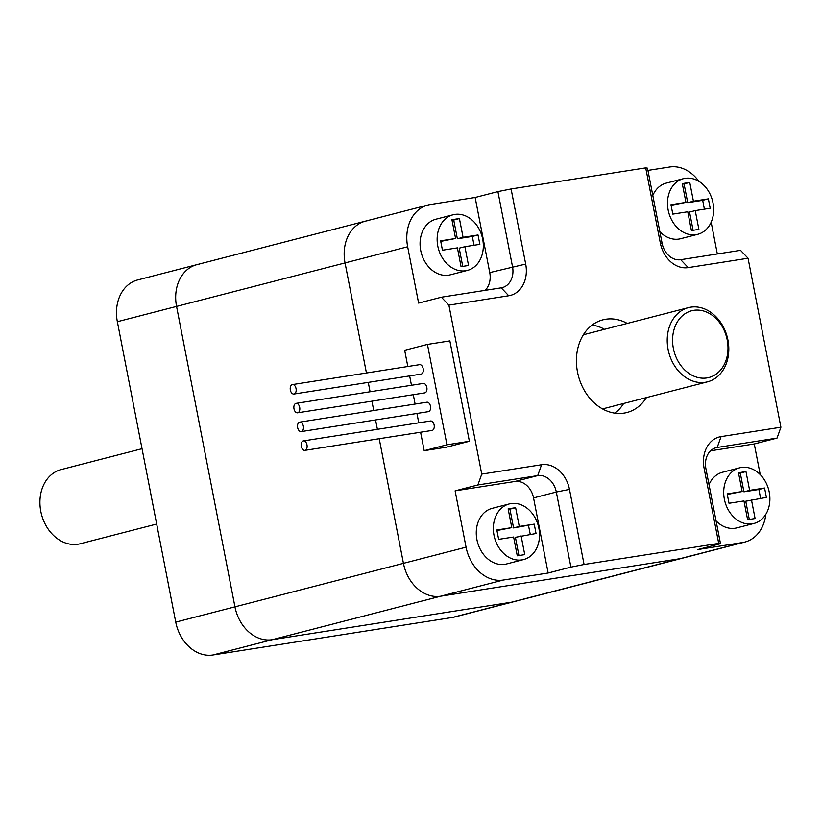 <?xml version="1.0" encoding="UTF-8"?>
<svg xmlns="http://www.w3.org/2000/svg" width="822" height="822" viewBox="0 0 822 822"><rect width="100%" height="100%" fill="white"/><g stroke="black" fill="none" stroke-linecap="round" stroke-linejoin="round"><path stroke-width="1.23" d="M199.171 264.191A38.295 30.229 75.5 0 0 196.9 264.653A38.295 30.229 75.5 0 0 176.555 306.421L234.948 606.842A38.295 30.229 75.5 0 0 272.164 639.701L511.49 602.197A38.295 30.229 75.5 0 0 513.76 601.725L682.25 558.23A38.295 30.229 -104.5 0 1 679.979 558.693L440.654 596.207A38.295 30.229 -104.5 0 1 403.438 563.337L379.219 438.722L403.438 563.337L466.053 547.175A38.295 30.229 75.5 0 0 503.27 580.044L548.14 573.006L533.55 497.906L556.319 492.029A19.153 15.115 75.5 0 0 537.711 475.599L477.88 484.97L481.743 474.109L541.575 464.738A28.719 22.667 -104.5 0 1 569.482 489.388L584.082 564.488L718.705 543.393L704.105 468.283A28.719 22.667 -104.5 0 1 721.069 436.605L780.9 427.224L748.051 258.242L688.22 267.623A28.719 22.667 -104.5 0 1 660.313 242.973L645.712 167.873L511.089 188.968L525.69 264.078A28.719 22.667 -104.5 0 1 508.726 295.756L448.894 305.137L481.743 474.109M117.351 321.71L176.555 306.421A38.295 30.229 75.5 0 1 196.9 264.653L137.695 279.942A38.295 30.229 75.5 0 0 117.351 321.71L175.744 622.12A38.295 30.229 75.5 0 0 212.96 654.99L452.285 617.476A38.295 30.229 75.5 0 0 454.566 617.003L513.76 601.725A38.295 30.229 75.5 0 1 511.49 602.197L679.979 558.693L440.654 596.207A38.295 30.229 -104.5 0 1 403.438 563.337L234.948 606.842A38.295 30.229 75.5 0 0 272.164 639.701L511.49 602.197L452.285 617.476M142.042 448.699L61.136 469.588A38.295 30.229 75.5 0 0 41.1 512.794A38.295 30.229 75.5 0 0 78.008 544.215A38.295 30.229 75.5 0 0 80.289 543.743L156.683 524.025M407.661 246.764L418.614 303.092L441.383 297.215L501.215 287.834A19.153 15.115 75.5 0 0 502.345 287.597A19.153 15.115 75.5 0 0 512.517 266.718L497.916 191.608L475.147 197.496L430.276 204.524A38.295 30.229 75.5 0 0 428.005 204.997A38.295 30.229 75.5 0 0 407.661 246.764L345.045 262.927A38.295 30.229 -104.5 0 1 365.389 221.159A38.295 30.229 -104.5 0 0 345.045 262.927L366.437 372.983L345.045 262.927L176.555 306.421L234.948 606.842L175.744 622.12M377.39 429.31L375.572 419.939L377.39 429.31M373.743 410.538L371.914 401.167L373.743 410.538M370.085 391.765L368.266 382.394L370.085 391.765M196.9 264.653L365.389 221.159A38.295 30.229 -104.5 0 1 367.66 220.686M706.848 377.935A34.462 27.208 75.5 0 0 727.203 339.918A34.462 27.208 75.5 0 0 693.717 310.336A34.462 27.208 75.5 0 0 673.362 348.353A34.462 27.208 75.5 0 0 706.848 377.935M690.706 307.171A38.295 30.229 -104.5 0 1 727.624 338.602A38.295 30.229 -104.5 0 1 707.578 381.809A38.295 30.229 -104.5 0 1 705.307 382.281A38.295 30.229 -104.5 0 1 668.389 350.85A38.295 30.229 -104.5 0 1 688.435 307.644A38.295 30.229 -104.5 0 1 690.706 307.171M305.054 450.333A4.788 2.928 -98.9 0 0 307.017 445.041A4.788 2.928 -98.9 0 0 303.4 440.911A4.788 2.928 -98.9 0 0 303.226 440.941A4.788 2.928 -98.9 0 0 301.273 446.233A4.788 2.928 -98.9 0 0 304.88 450.364A4.788 2.928 -98.9 0 0 305.054 450.333M430.368 421.018A4.788 2.928 81.1 0 1 430.543 420.987A4.788 2.928 81.1 0 1 434.15 425.118A4.788 2.928 81.1 0 1 432.197 430.409A4.788 2.928 81.1 0 1 432.023 430.44A4.788 2.928 81.1 0 1 431.848 430.461M301.407 431.56A4.788 2.928 -98.9 0 0 303.359 426.269A4.788 2.928 -98.9 0 0 299.753 422.128A4.788 2.928 -98.9 0 0 299.578 422.169A4.788 2.928 -98.9 0 0 297.615 427.461A4.788 2.928 -98.9 0 0 301.232 431.591A4.788 2.928 -98.9 0 0 301.407 431.56M426.721 402.246A4.788 2.928 81.1 0 1 426.895 402.205A4.788 2.928 81.1 0 1 430.502 406.345A4.788 2.928 81.1 0 1 428.539 411.627A4.788 2.928 81.1 0 1 428.375 411.668A4.788 2.928 81.1 0 1 428.2 411.688M297.749 412.778A4.788 2.928 -98.9 0 0 299.711 407.496A4.788 2.928 -98.9 0 0 296.105 403.355A4.788 2.928 -98.9 0 0 295.93 403.397A4.788 2.928 -98.9 0 0 293.968 408.678A4.788 2.928 -98.9 0 0 297.585 412.819A4.788 2.928 -98.9 0 0 297.749 412.778M423.073 383.463A4.788 2.928 81.1 0 1 423.238 383.432A4.788 2.928 81.1 0 1 426.854 387.563A4.788 2.928 81.1 0 1 424.892 392.854A4.788 2.928 81.1 0 1 424.727 392.885A4.788 2.928 81.1 0 1 424.553 392.906M294.101 394.005A4.788 2.928 -98.9 0 0 296.064 388.714A4.788 2.928 -98.9 0 0 292.447 384.583A4.788 2.928 -98.9 0 0 292.283 384.614A4.788 2.928 -98.9 0 0 290.32 389.905A4.788 2.928 -98.9 0 0 293.937 394.036A4.788 2.928 -98.9 0 0 294.101 394.005M419.415 364.691A4.788 2.928 81.1 0 1 419.59 364.66A4.788 2.928 81.1 0 1 423.207 368.79A4.788 2.928 81.1 0 1 421.244 374.082A4.788 2.928 81.1 0 1 421.07 374.113A4.788 2.928 81.1 0 1 420.905 374.133M752.264 523.809A28.719 22.667 75.5 0 0 753.969 523.45A28.719 22.667 75.5 0 0 769.002 491.042A28.719 22.667 75.5 0 0 741.321 467.482A28.719 22.667 75.5 0 0 739.615 467.831A28.719 22.667 75.5 0 0 724.583 500.238A28.719 22.667 75.5 0 0 752.264 523.809M716.054 520.86A28.719 22.667 75.5 0 0 735.187 528.217A28.719 22.667 75.5 0 0 736.892 527.858L753.969 523.45M646.421 397.591A47.871 37.781 -104.5 0 1 626.867 412.531A47.871 37.781 -104.5 0 1 624.021 413.117A47.871 37.781 -104.5 0 1 577.887 373.835A47.871 37.781 -104.5 0 1 602.937 319.83A47.871 37.781 -104.5 0 1 605.773 319.244A47.871 37.781 -104.5 0 1 627.278 323.436M510.965 503.578A28.719 22.667 -104.5 0 1 538.646 527.149A28.719 22.667 -104.5 0 1 523.624 559.556A28.719 22.667 -104.5 0 1 521.919 559.905A28.719 22.667 -104.5 0 1 494.228 536.334A28.719 22.667 -104.5 0 1 509.26 503.937A28.719 22.667 -104.5 0 1 510.965 503.578M509.26 503.937L492.183 508.345A28.719 22.667 75.5 0 0 477.15 540.742A28.719 22.667 75.5 0 0 504.842 564.313A28.719 22.667 75.5 0 0 506.547 563.964L523.624 559.556M685.116 178.333A28.719 22.667 -104.5 0 1 712.797 201.904A28.719 22.667 -104.5 0 1 697.765 234.301A28.719 22.667 -104.5 0 1 696.059 234.66A28.719 22.667 -104.5 0 1 668.378 211.09A28.719 22.667 -104.5 0 1 683.411 178.682A28.719 22.667 -104.5 0 1 685.116 178.333M659.85 231.712A28.719 22.667 75.5 0 0 678.982 239.068A28.719 22.667 75.5 0 0 680.688 238.709L697.765 234.301M465.714 270.757A28.719 22.667 75.5 0 0 467.42 270.407A28.719 22.667 75.5 0 0 482.442 238A28.719 22.667 75.5 0 0 454.761 214.429A28.719 22.667 75.5 0 0 453.056 214.789A28.719 22.667 75.5 0 0 438.023 247.196A28.719 22.667 75.5 0 0 465.714 270.757M453.056 214.789L435.979 219.197A28.719 22.667 75.5 0 0 420.946 251.604A28.719 22.667 75.5 0 0 448.637 275.165A28.719 22.667 75.5 0 0 450.343 274.815L467.42 270.407M744.866 542.058L682.25 558.23A38.295 30.229 -104.5 0 1 679.979 558.693L742.595 542.53A38.295 30.229 75.5 0 0 744.866 542.058A38.295 30.229 75.5 0 0 765.816 514.315M474.047 245.264L472.331 236.438L457.371 238.781L453.723 220.008L452.049 220.275M455.583 238.493L440.623 240.836L442.452 250.217L457.412 247.874L461.06 266.657L468.54 265.475L464.892 246.703L479.843 244.36L478.024 234.969L463.063 237.311L459.416 218.539L451.936 219.71L455.583 238.493L440.736 241.391M462.735 266.39L459.2 248.172L464.892 246.703M682.394 184.169L684.068 183.912L687.726 202.685L702.676 200.342L704.392 209.168M671.091 205.295L685.938 202.387L682.281 183.614L689.761 182.443L693.419 201.215L708.369 198.873L710.198 208.254L695.237 210.607L698.885 229.379L691.405 230.55L687.757 211.778L672.807 214.121L670.978 204.729L685.938 202.387M695.237 210.607L689.545 212.076L693.09 230.283M508.253 509.424L509.928 509.157L513.575 527.929L534.228 524.117L536.047 533.509L515.404 537.321L518.939 555.538M528.536 525.587L530.252 534.413M496.94 530.539L511.787 527.632L508.14 508.859L515.62 507.688L519.268 526.46L534.228 524.117M749.294 519.432L745.749 501.215L766.402 497.402L764.573 488.021L749.623 490.364L745.965 471.581L738.485 472.763L742.143 491.535L727.182 493.878L729.011 503.27L743.961 500.927L747.609 519.699L755.089 518.528L751.442 499.745M760.597 498.317L758.881 489.491L743.931 491.833L740.273 473.051L738.598 473.318M742.143 491.535L727.295 494.443M472.331 236.438L478.024 234.969M457.371 238.781L463.063 237.311M453.723 220.008L459.416 218.539M702.676 200.342L708.369 198.873M687.726 202.685L693.419 201.215M684.068 183.912L689.761 182.443M513.575 527.929L519.268 526.46M509.928 509.157L515.62 507.688M521.097 535.852L524.744 554.624L517.264 555.795L513.616 537.023L498.656 539.366L496.827 529.985L511.787 527.632M758.881 489.491L764.573 488.021M743.931 491.833L749.623 490.364M740.273 473.051L745.965 471.581M614.887 413.168A47.871 37.781 75.5 0 0 623.651 403.468M604.509 329.314A47.871 37.781 75.5 0 0 592.138 325.07M683.411 178.682L666.334 183.09A28.719 22.667 75.5 0 0 652.812 195.482M645.712 167.873L647.5 168.171L662.1 243.271A19.153 15.115 75.5 0 0 680.708 259.701L740.54 250.33L748.051 258.242M477.88 484.97L455.111 490.847L514.942 481.476A19.153 15.115 -104.5 0 1 533.55 497.906M485.093 290.361A19.153 15.115 75.5 0 0 489.748 272.596L525.69 264.078M760.216 474.592L754.267 443.962L777.037 438.085L717.205 447.466A19.153 15.115 75.5 0 0 716.065 447.702A19.153 15.115 75.5 0 0 705.893 468.581L720.493 543.681L718.705 543.393M739.615 467.831L722.538 472.239A28.719 22.667 75.5 0 0 709.016 484.631M469.383 441.28L446.952 444.805L427.44 344.418L449.87 340.904L469.383 441.28L446.613 447.158L424.183 450.682L420.597 432.228M448.894 305.137L441.383 297.215M455.111 490.847L466.053 547.175M475.147 197.496L489.748 272.596M698.895 181.364A38.295 30.229 75.5 0 0 669.601 167.01L647.931 170.411M497.916 191.608L511.089 188.968M754.267 443.962L710.547 450.816M717.329 253.967L711.164 222.207M780.9 427.224L777.037 438.085M548.14 573.006L570.91 567.129L556.319 492.029L569.482 489.388M742.595 542.53L697.724 549.569L720.493 543.681M584.082 564.488L570.91 567.129M427.44 344.418L404.671 350.295L407.815 366.499M409.644 375.901L411.462 385.271M413.291 394.683L415.12 404.054M416.939 413.456L418.768 422.827M446.952 444.805L424.183 450.682M212.96 654.99L503.27 580.044M514.942 481.476L537.711 475.599L541.575 464.738M714.955 448.041L717.205 447.466L721.069 436.605M705.893 468.581L704.105 468.283M688.22 267.623L680.708 259.701M660.313 242.973L662.1 243.271M501.215 287.834L508.726 295.756M707.578 381.809L602.526 408.924M303.4 440.911L430.543 420.987M299.753 422.128L426.895 402.205M296.105 403.355L423.238 383.432M292.447 384.583L419.59 364.66M365.389 221.159L428.005 204.997M293.937 394.036L421.07 374.113M297.585 412.819L424.727 392.885M301.232 431.591L428.375 411.668M304.88 450.364L432.023 430.44M688.435 307.644L583.373 334.77"/></g></svg>
